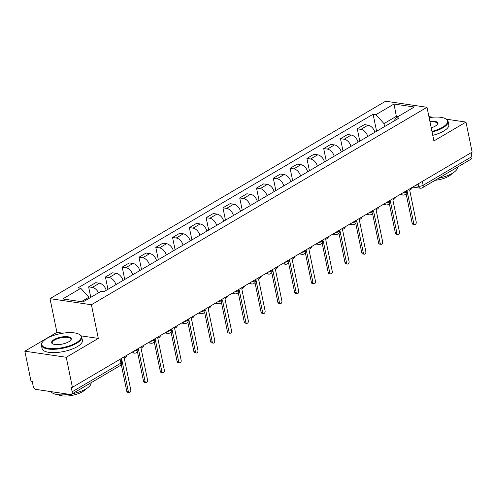 <?xml version="1.0" encoding="UTF-8"?>
<svg xmlns="http://www.w3.org/2000/svg" width="497" height="497" viewBox="0 0 497 497"><rect width="100%" height="100%" fill="white"/><g stroke="black" fill="none" stroke-linecap="round" stroke-linejoin="round"><path stroke-width="0.75" d="M24.85 351.186L66.238 357.275L72.407 387.306L472.15 152.107L465.987 122.076L433.912 140.943L427.004 107.29L385.61 101.208L50.017 298.66L56.925 332.319L24.85 351.186L31.013 381.224L32.224 381.404L33.181 386.082A3.293 2.143 -120.5 0 0 36.213 389.455L70.363 394.475A3.293 2.143 -120.5 0 0 71.413 394.289A3.293 2.143 -120.5 0 0 72.158 391.81L120.914 363.121A3.293 1.162 -11.6 0 0 121.728 362.102L121.026 358.697M66.238 357.275L98.313 338.401L91.405 304.742L427.004 107.29M72.407 387.306L71.195 387.132L72.158 391.81M465.987 122.076L446.331 119.187M432.868 117.205L428.917 116.627M471.106 152.722L471.901 156.611A3.293 2.143 59.5 0 1 471.162 159.096L422.4 187.779A3.293 2.143 -120.5 0 0 423.146 185.3L471.901 156.611M374.875 132.277A7.573 4.933 -120.5 0 0 368.053 125.163L364.376 124.623L357.268 128.804L360.952 129.344A7.573 4.933 59.5 0 1 367.774 136.458M359.803 141.148L357.268 128.804M358.082 142.161A7.573 4.933 -120.5 0 0 351.261 135.041L347.583 134.501L340.482 138.682L344.16 139.222A7.573 4.933 59.5 0 1 350.981 146.335M343.011 151.026L340.482 138.682M341.296 152.039A7.573 4.933 -120.5 0 0 334.475 144.925L330.791 144.385L323.69 148.56L327.368 149.1A7.573 4.933 59.5 0 1 334.189 156.213M326.225 160.904L323.69 148.56M324.504 161.916A7.573 4.933 -120.5 0 0 317.682 154.803L314.005 154.263L306.897 158.444L310.582 158.984A7.573 4.933 59.5 0 1 317.397 166.097M309.432 170.782L306.897 158.444M307.711 171.794A7.573 4.933 -120.5 0 0 300.89 164.681L297.212 164.14L290.105 168.321L293.789 168.862A7.573 4.933 59.5 0 1 300.61 175.975M292.64 180.66L290.105 168.321M290.919 181.672A7.573 4.933 -120.5 0 0 284.104 174.559L280.42 174.018L273.319 178.199L276.997 178.74A7.573 4.933 59.5 0 1 283.818 185.853M275.854 190.544L273.319 178.199M274.133 191.55A7.573 4.933 -120.5 0 0 267.311 184.437L263.627 183.896L256.527 188.077L260.204 188.618A7.573 4.933 59.5 0 1 267.026 195.731M259.061 200.421L256.527 188.077M257.34 201.434A7.573 4.933 -120.5 0 0 250.519 194.321L246.841 193.774L239.734 197.955L243.418 198.496A7.573 4.933 59.5 0 1 250.239 205.609M242.269 210.299L239.734 197.955M240.548 211.312A7.573 4.933 -120.5 0 0 233.727 204.199L230.049 203.658L222.948 207.833L226.626 208.38A7.573 4.933 59.5 0 1 233.447 215.493M225.476 220.177L222.948 207.833M223.762 221.19A7.573 4.933 -120.5 0 0 216.94 214.077L213.256 213.536L206.156 217.717L209.833 218.258A7.573 4.933 59.5 0 1 216.655 225.371M208.69 230.055L206.156 217.717M206.969 231.068A7.573 4.933 -120.5 0 0 200.148 223.954L196.47 223.414L189.363 227.595L193.047 228.135A7.573 4.933 59.5 0 1 199.862 235.249M191.898 239.939L189.363 227.595M190.177 240.946A7.573 4.933 -120.5 0 0 183.356 233.832L179.678 233.292L172.571 237.473L176.255 238.013A7.573 4.933 59.5 0 1 183.076 245.127M175.106 249.817L172.571 237.473M173.385 250.83A7.573 4.933 -120.5 0 0 166.57 243.716L162.886 243.17L155.785 247.351L159.462 247.891A7.573 4.933 59.5 0 1 166.284 255.004M158.319 259.695L155.785 247.351M156.598 260.708A7.573 4.933 -120.5 0 0 149.777 253.594L146.093 253.054L138.992 257.229L142.67 257.769A7.573 4.933 59.5 0 1 149.491 264.889M141.527 269.573L138.992 257.229M139.806 270.585A7.573 4.933 -120.5 0 0 132.985 263.472L129.307 262.932L122.2 267.113L125.884 267.653A7.573 4.933 59.5 0 1 132.705 274.766M124.735 279.451L122.2 267.113M123.014 280.463A7.573 4.933 -120.5 0 0 116.192 273.35L112.515 272.81L105.414 276.991L109.091 277.531A7.573 4.933 59.5 0 1 115.913 284.644M107.942 289.335L105.414 276.991M106.228 290.341A7.573 4.933 -120.5 0 0 99.406 283.228L95.722 282.687L88.621 286.868L92.299 287.409A7.573 4.933 59.5 0 1 98.487 292.814M90.771 297.349L88.621 286.868M396.575 117.422L396.351 116.317L383.976 123.604L384.585 126.567M383.976 123.604L375.937 114.664L394.015 104.022L414.293 107.004L396.208 117.64L393.885 121.094M375.937 114.664L373.098 114.248L77.973 287.887L80.806 288.303L62.728 298.945L82.999 301.921L101.084 291.285L103.916 291.702L399.041 118.056L396.208 117.64M50.017 298.66L91.405 304.742M56.925 332.319L62.902 333.195M81.222 335.891L98.313 338.401M89.075 298.349L88.845 297.243L81.315 301.679M398.035 116.565L396.351 116.317L394.015 104.022M376.596 131.264L373.098 114.248M80.806 288.303L88.845 297.243M406.614 191.836L407.186 191.5L413.74 223.42A1.895 1.274 98.4 0 0 414.703 224.569A1.895 1.274 98.4 0 0 416.213 221.966L409.665 190.04L411.062 189.22A3.293 2.212 98.4 0 0 412.473 187.22M414.703 224.569L413.131 224.333A1.895 1.274 -81.6 0 1 412.168 223.19L406.092 193.582M389.822 201.714L390.393 201.378L396.948 233.298A1.895 1.274 98.4 0 0 397.911 234.447A1.895 1.274 98.4 0 0 399.426 231.844L392.872 199.924L394.27 199.098A3.293 2.212 98.4 0 0 395.687 197.098M397.911 234.447L396.345 234.217A1.895 1.274 -81.6 0 1 395.382 233.068L389.3 203.466M373.036 211.592L373.607 211.256L380.155 243.182A1.895 1.274 98.4 0 0 381.118 244.325A1.895 1.274 98.4 0 0 382.634 241.722L376.08 209.802L377.478 208.976A3.293 2.212 98.4 0 0 378.894 206.976M381.118 244.325L379.553 244.095A1.895 1.274 -81.6 0 1 378.59 242.952L372.514 213.343M431.949 131.388A20.085 7.076 -11.6 0 0 442.554 127.238A20.085 7.076 -11.6 0 0 445.523 118.721A20.085 7.076 -11.6 0 0 429.128 117.652M445.523 118.721L446.051 119.019A20.582 7.25 168.4 0 1 448.083 121.392A20.582 7.25 168.4 0 1 443.007 127.741A20.582 7.25 168.4 0 1 432.079 132.009M429.855 121.187A10.046 3.541 168.4 0 1 437.217 124.511A10.046 3.541 168.4 0 1 435.192 126.157A10.046 3.541 168.4 0 1 431.222 127.853M437.012 124.753A9.549 3.367 -11.6 0 0 437.279 123.61A9.549 3.367 -11.6 0 0 429.986 121.815M457.47 167.147A20.582 7.25 168.4 0 1 452.363 173.323A20.582 7.25 168.4 0 1 438.627 178.237M451.978 173.546A14.817 5.218 168.4 0 1 448.853 176.174A14.817 5.218 168.4 0 1 435.105 180.305M448.083 121.392L448.766 124.71A20.582 7.25 168.4 0 1 443.691 131.065A20.582 7.25 168.4 0 1 432.757 135.333M46.73 338.476A20.085 7.076 -11.6 0 0 42.692 341.774A20.085 7.076 -11.6 0 0 51.632 348.646A20.085 7.076 -11.6 0 0 76.171 342.806A20.085 7.076 -11.6 0 0 79.147 334.288A20.085 7.076 -11.6 0 0 46.73 338.476M79.147 334.288L79.675 334.587A20.582 7.25 168.4 0 1 81.707 336.954A20.582 7.25 168.4 0 1 76.631 343.309A20.582 7.25 168.4 0 1 55.03 349.248A20.582 7.25 168.4 0 1 41.388 345.235A20.582 7.25 168.4 0 1 42.32 342.253L42.692 341.774M54.092 339.557A10.046 3.541 168.4 0 1 66.362 336.637A10.046 3.541 168.4 0 1 70.835 340.078A10.046 3.541 168.4 0 1 68.816 341.725A10.046 3.541 168.4 0 1 52.607 343.818A10.046 3.541 168.4 0 1 54.092 339.557M70.63 340.321A9.549 3.367 -11.6 0 0 70.897 339.171A9.549 3.367 -11.6 0 0 64.567 337.308A9.549 3.367 -11.6 0 0 54.546 340.066A9.549 3.367 -11.6 0 0 52.191 343.017A9.549 3.367 -11.6 0 0 52.893 343.961M91.094 382.715A20.582 7.25 168.4 0 1 85.987 388.89A20.582 7.25 168.4 0 1 72.251 393.804M69.319 394.32A20.582 7.25 168.4 0 1 51.067 391.636M85.602 389.114A14.817 5.218 168.4 0 1 82.477 391.742A14.817 5.218 168.4 0 1 58.354 394.705M81.707 336.954L82.384 340.277A20.582 7.25 168.4 0 1 77.308 346.633A20.582 7.25 168.4 0 1 55.714 352.566A20.582 7.25 168.4 0 1 42.071 348.552L41.388 345.235M356.243 221.476L356.815 221.134L363.369 253.06A1.895 1.274 98.4 0 0 364.332 254.203A1.895 1.274 98.4 0 0 365.842 251.6L359.288 219.68L360.692 218.854A3.293 2.212 98.4 0 0 362.102 216.86M364.332 254.203L362.76 253.973A1.895 1.274 -81.6 0 1 361.797 252.83L355.722 223.221M339.451 231.353L340.023 231.018L346.577 262.938A1.895 1.274 98.4 0 0 347.54 264.081A1.895 1.274 98.4 0 0 349.049 261.484L342.501 229.558L343.899 228.738A3.293 2.212 98.4 0 0 345.309 226.738M347.54 264.081L345.968 263.851A1.895 1.274 -81.6 0 1 345.005 262.708L338.929 233.099M322.665 241.231L323.236 240.896L329.784 272.816A1.895 1.274 98.4 0 0 330.747 273.959A1.895 1.274 98.4 0 0 332.263 271.362L325.709 239.436L327.107 238.616A3.293 2.212 98.4 0 0 328.523 236.615M330.747 273.959L329.182 273.729A1.895 1.274 -81.6 0 1 328.219 272.586L322.137 242.977M305.872 251.109L306.444 250.774L312.998 282.694A1.895 1.274 98.4 0 0 313.955 283.843A1.895 1.274 98.4 0 0 315.471 281.24L308.917 249.32L310.321 248.494A3.293 2.212 98.4 0 0 311.731 246.493M313.955 283.843L312.389 283.613A1.895 1.274 -81.6 0 1 311.426 282.464L305.351 252.861M289.08 260.987L289.652 260.652L296.206 292.578A1.895 1.274 98.4 0 0 297.169 293.721A1.895 1.274 98.4 0 0 298.678 291.118L292.13 259.198L293.528 258.372A3.293 2.212 98.4 0 0 294.938 256.371M297.169 293.721L295.597 293.491A1.895 1.274 -81.6 0 1 294.634 292.342L288.558 262.739M272.288 270.871L272.859 270.53L279.413 302.456A1.895 1.274 98.4 0 0 280.376 303.599A1.895 1.274 98.4 0 0 281.892 300.996L275.338 269.076L276.736 268.25A3.293 2.212 98.4 0 0 278.152 266.255M280.376 303.599L278.811 303.369A1.895 1.274 -81.6 0 1 277.848 302.226L271.766 272.617M255.501 280.749L256.073 280.414L262.621 312.333A1.895 1.274 98.4 0 0 263.584 313.477A1.895 1.274 98.4 0 0 265.1 310.88L258.546 278.954L259.943 278.134A3.293 2.212 98.4 0 0 261.36 276.133M263.584 313.477L262.018 313.247A1.895 1.274 -81.6 0 1 261.055 312.104L254.98 282.495M238.709 290.627L239.281 290.291L245.835 322.211A1.895 1.274 98.4 0 0 246.798 323.354A1.895 1.274 98.4 0 0 248.307 320.758L241.753 288.832L243.157 288.012A3.293 2.212 98.4 0 0 244.567 286.011M246.798 323.354L245.226 323.125A1.895 1.274 -81.6 0 1 244.263 321.981L238.187 292.373M221.917 300.505L222.488 300.169L229.042 332.089A1.895 1.274 98.4 0 0 230.005 333.238A1.895 1.274 98.4 0 0 231.515 330.635L224.967 298.716L226.365 297.889A3.293 2.212 98.4 0 0 227.775 295.889M230.005 333.238L228.434 333.009A1.895 1.274 -81.6 0 1 227.471 331.859L221.395 302.251M205.131 310.383L205.702 310.047L212.25 341.973A1.895 1.274 98.4 0 0 213.213 343.116A1.895 1.274 98.4 0 0 214.729 340.513L208.175 308.594L209.572 307.767A3.293 2.212 98.4 0 0 210.989 305.767M213.213 343.116L211.647 342.887A1.895 1.274 -81.6 0 1 210.685 341.737L204.602 312.135M188.338 320.261L188.91 319.925L195.464 351.851A1.895 1.274 98.4 0 0 196.421 352.994A1.895 1.274 98.4 0 0 197.936 350.391L191.382 318.471L192.78 317.645A3.293 2.212 98.4 0 0 194.197 315.651M196.421 352.994L194.855 352.764A1.895 1.274 -81.6 0 1 193.892 351.621L187.816 322.013M171.546 330.145L172.117 329.809L178.672 361.729A1.895 1.274 98.4 0 0 179.634 362.872A1.895 1.274 98.4 0 0 181.144 360.269L174.596 328.349L175.994 327.529A3.293 2.212 98.4 0 0 177.404 325.529M179.634 362.872L178.063 362.642A1.895 1.274 -81.6 0 1 177.1 361.499L171.024 331.89M154.753 340.023L155.325 339.687L161.879 371.607A1.895 1.274 98.4 0 0 162.842 372.75A1.895 1.274 98.4 0 0 164.358 370.153L157.804 338.227L159.202 337.407A3.293 2.212 98.4 0 0 160.618 335.407M162.842 372.75L161.276 372.52A1.895 1.274 -81.6 0 1 160.314 371.377L154.232 341.768M137.967 349.9L138.539 349.565L145.087 381.485A1.895 1.274 98.4 0 0 146.05 382.634A1.895 1.274 98.4 0 0 147.566 380.031L141.011 348.111L142.409 347.285A3.293 2.212 98.4 0 0 143.826 345.285M146.05 382.634L144.484 382.398A1.895 1.274 -81.6 0 1 143.521 381.255L137.445 351.646M121.243 359.741L121.746 359.443L128.301 391.369A1.895 1.274 98.4 0 0 129.263 392.512A1.895 1.274 98.4 0 0 130.773 389.909L124.219 357.989L125.623 357.163A3.293 2.212 98.4 0 0 127.033 355.162M129.263 392.512L127.692 392.282A1.895 1.274 -81.6 0 1 126.729 391.133L121.274 364.549M133.842 351.162A3.293 1.162 -11.6 0 0 137.085 350.223A3.293 1.162 -11.6 0 0 137.899 349.205L137.818 348.819M150.634 341.277A3.293 1.162 -11.6 0 0 153.877 340.346A3.293 1.162 -11.6 0 0 154.691 339.327L154.61 338.942M167.421 331.4A3.293 1.162 -11.6 0 0 170.67 330.468A3.293 1.162 -11.6 0 0 171.477 329.449L171.403 329.064M184.213 321.522A3.293 1.162 -11.6 0 0 187.456 320.584A3.293 1.162 -11.6 0 0 188.27 319.571L188.189 319.18M201.005 311.644A3.293 1.162 -11.6 0 0 204.248 310.706A3.293 1.162 -11.6 0 0 205.062 309.693L204.981 309.302M217.798 301.766A3.293 1.162 -11.6 0 0 221.041 300.828A3.293 1.162 -11.6 0 0 221.848 299.809L221.774 299.424M234.584 291.882A3.293 1.162 -11.6 0 0 237.827 290.95A3.293 1.162 -11.6 0 0 238.641 289.931L238.56 289.546M251.376 282.004A3.293 1.162 -11.6 0 0 254.619 281.072A3.293 1.162 -11.6 0 0 255.433 280.053L255.352 279.668M268.169 272.126A3.293 1.162 -11.6 0 0 271.412 271.188A3.293 1.162 -11.6 0 0 272.226 270.175L272.145 269.784M284.955 262.248A3.293 1.162 -11.6 0 0 288.204 261.31A3.293 1.162 -11.6 0 0 289.012 260.298L288.937 259.906M301.747 252.37A3.293 1.162 -11.6 0 0 304.99 251.432A3.293 1.162 -11.6 0 0 305.804 250.413L305.723 250.028M318.54 242.486A3.293 1.162 -11.6 0 0 321.783 241.554A3.293 1.162 -11.6 0 0 322.596 240.536L322.516 240.15M335.332 232.608A3.293 1.162 -11.6 0 0 338.575 231.677A3.293 1.162 -11.6 0 0 339.389 230.658L339.308 230.273M352.118 222.731A3.293 1.162 -11.6 0 0 355.361 221.792A3.293 1.162 -11.6 0 0 356.175 220.78L356.094 220.388M368.911 212.853A3.293 1.162 -11.6 0 0 372.154 211.915A3.293 1.162 -11.6 0 0 372.967 210.902L372.887 210.511M385.703 202.975A3.293 1.162 -11.6 0 0 388.946 202.037A3.293 1.162 -11.6 0 0 389.76 201.018L389.679 200.633M402.489 193.097A3.293 1.162 -11.6 0 0 405.738 192.159A3.293 1.162 -11.6 0 0 406.546 191.14L406.471 190.755M415.07 185.692L418.58 186.207A3.293 1.162 -11.6 0 0 423.146 185.3L422.351 181.411M418.107 183.909L418.58 186.207A3.293 2.212 -81.6 0 0 420.257 188.201A3.293 3.293 0 0 0 422.4 187.779M109.091 277.531L116.192 273.35M125.884 267.653L132.985 263.472M142.67 257.769L149.777 253.594M159.462 247.891L166.57 243.716M176.255 238.013L183.356 233.832M193.047 228.135L200.148 223.954M209.833 218.258L216.94 214.077M226.626 208.38L233.727 204.199M243.418 198.496L250.519 194.321M260.204 188.618L267.311 184.437M276.997 178.74L284.104 174.559M293.789 168.862L300.89 164.681M310.582 158.984L317.682 154.803M327.368 149.1L334.475 144.925M344.16 139.222L351.261 135.041M360.952 129.344L368.053 125.163M92.299 287.409L99.406 283.228M401.377 193.749A3.293 2.212 98.4 0 0 402.843 195.06A3.293 3.293 0 0 0 406.546 191.14M384.585 203.627A3.293 2.212 98.4 0 0 386.051 204.938A3.293 3.293 0 0 0 389.76 201.018M367.799 213.505A3.293 2.212 98.4 0 0 369.265 214.822A3.293 3.293 0 0 0 372.967 210.902M351.006 223.389A3.293 2.212 98.4 0 0 352.472 224.7A3.293 3.293 0 0 0 356.175 220.78M334.214 233.267A3.293 2.212 98.4 0 0 335.68 234.578A3.293 3.293 0 0 0 339.389 230.658M317.428 243.145A3.293 2.212 98.4 0 0 318.894 244.456A3.293 3.293 0 0 0 322.596 240.536M300.635 253.023A3.293 2.212 98.4 0 0 302.101 254.334A3.293 3.293 0 0 0 305.804 250.413M283.843 262.901A3.293 2.212 98.4 0 0 285.309 264.218A3.293 3.293 0 0 0 289.012 260.298M267.051 272.785A3.293 2.212 98.4 0 0 268.517 274.095A3.293 3.293 0 0 0 272.226 270.175M250.264 282.663A3.293 2.212 98.4 0 0 251.73 283.973A3.293 3.293 0 0 0 255.433 280.053M233.472 292.54A3.293 2.212 98.4 0 0 234.938 293.851A3.293 3.293 0 0 0 238.641 289.931M216.68 302.418A3.293 2.212 98.4 0 0 218.146 303.729A3.293 3.293 0 0 0 221.848 299.809M199.893 312.296A3.293 2.212 98.4 0 0 201.36 313.613A3.293 3.293 0 0 0 205.062 309.693M183.101 322.174A3.293 2.212 98.4 0 0 184.567 323.491A3.293 3.293 0 0 0 188.27 319.571M166.309 332.058A3.293 2.212 98.4 0 0 167.775 333.369A3.293 3.293 0 0 0 171.477 329.449M149.516 341.936A3.293 2.212 98.4 0 0 150.982 343.247A3.293 3.293 0 0 0 154.691 339.327M132.73 351.814A3.293 2.212 98.4 0 0 134.196 353.125A3.293 3.293 0 0 0 137.899 349.205M120.119 359.232L120.914 363.121A3.293 2.143 -120.5 0 1 120.175 365.606A3.293 3.293 0 0 0 121.728 362.102M413.74 223.42L412.168 223.19M396.948 233.298L395.382 233.068M380.155 243.182L378.59 242.952M363.369 253.06L361.797 252.83M346.577 262.938L345.005 262.708M329.784 272.816L328.219 272.586M312.998 282.694L311.426 282.464M296.206 292.578L294.634 292.342M279.413 302.456L277.848 302.226M262.621 312.333L261.055 312.104M245.835 322.211L244.263 321.981M229.042 332.089L227.471 331.859M212.25 341.973L210.685 341.737M195.464 351.851L193.892 351.621M178.672 361.729L177.1 361.499M161.879 371.607L160.314 371.377M145.087 381.485L143.521 381.255M128.301 391.369L126.729 391.133M399.886 194.625L402.843 195.06M383.094 204.503L386.051 204.938M366.308 214.387L369.265 214.822M349.515 224.265L352.472 224.7M332.723 234.143L335.68 234.578M315.93 244.021L318.894 244.456M299.144 253.899L302.101 254.334M282.352 263.783L285.309 264.218M265.56 273.661L268.517 274.095M248.773 283.538L251.73 283.973M231.981 293.416L234.938 293.851M215.189 303.294L218.146 303.729M198.396 313.178L201.36 313.613M181.61 323.056L184.567 323.491M164.818 332.934L167.775 333.369M148.025 342.812L150.982 343.247M131.239 352.69L134.196 353.125M120.175 365.606L71.413 394.289M420.257 188.201L412.696 187.089"/></g></svg>
